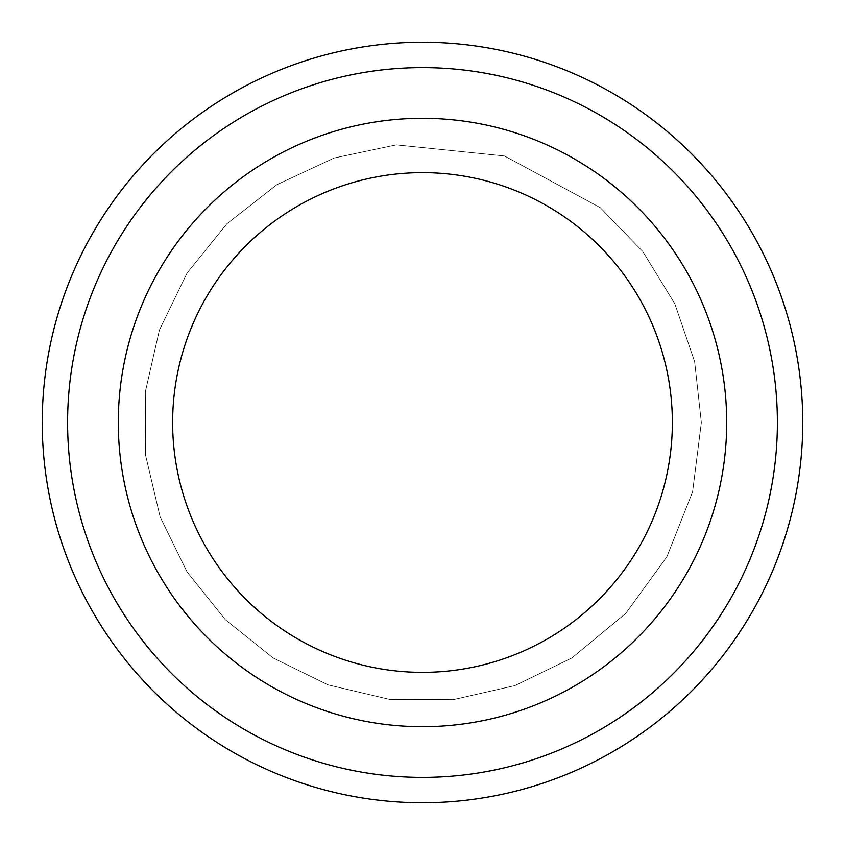 <?xml version="1.0" encoding="UTF-8"?>
<svg xmlns="http://www.w3.org/2000/svg" width="845" height="845" viewBox="0 0 845 845"><rect width="100%" height="100%" fill="white"/><g stroke="black" fill="none" stroke-linecap="round" stroke-linejoin="round"><path stroke-width="0.63" stroke-dasharray="4.22 3.17" d="M726.7 422.5A304.2 304.2 0 0 0 422.5 118.3A304.2 304.2 0 0 0 118.3 422.5A304.2 304.2 0 0 0 422.5 726.7A304.2 304.2 0 0 0 726.7 422.5A304.2 304.2 0 0 1 270.4 685.95A304.2 304.2 0 0 1 270.4 159.05A304.2 304.2 0 0 1 726.7 422.5A304.2 304.2 0 0 1 270.4 685.95A304.2 304.2 0 0 1 270.4 159.05A304.2 304.2 0 0 1 726.7 422.5A304.2 304.2 0 0 0 422.5 118.3A304.2 304.2 0 0 0 118.3 422.5A304.2 304.2 0 0 0 422.5 726.7A304.2 304.2 0 0 0 726.7 422.5A304.2 304.2 0 0 1 270.4 685.95A304.2 304.2 0 0 1 270.4 159.05A304.2 304.2 0 0 1 726.7 422.5A304.2 304.2 0 0 0 422.5 118.3A304.2 304.2 0 0 0 118.3 422.5A304.2 304.2 0 0 0 422.5 726.7A304.2 304.2 0 0 0 726.7 422.5A304.2 304.2 0 0 1 270.4 685.95A304.2 304.2 0 0 1 270.4 159.05A304.2 304.2 0 0 1 726.7 422.5A304.2 304.2 0 0 1 270.4 685.95A304.2 304.2 0 0 1 270.4 159.05A304.2 304.2 0 0 1 726.7 422.5M802.75 422.5A380.25 380.25 0 0 1 232.375 751.807A380.25 380.25 0 0 1 232.375 93.193A380.25 380.25 0 0 1 802.75 422.5M777.4 422.5A354.9 354.9 0 0 1 245.05 729.848A354.9 354.9 0 0 1 245.05 115.152A354.9 354.9 0 0 1 777.4 422.5M701.35 422.5L694.632 361.671L674.806 303.767L642.834 251.588L600.246 207.638L504.497 155.976L396.263 144.886L334.25 157.983L276.801 184.738L226.882 223.777L187.062 273.083L159.399 330.11L145.329 391.9L145.583 455.275L160.138 516.96L187.062 571.917L225.319 619.681L273.083 657.938L328.04 684.862L389.725 699.417L453.1 699.671L514.89 685.601L571.917 657.938L625.775 613.385L666.863 556.834L692.583 491.853L701.35 422.5L694.632 361.671L674.806 303.767L642.834 251.588L600.246 207.638L504.497 155.976L396.263 144.886L334.25 157.983L276.801 184.738L226.882 223.777L187.062 273.083L159.399 330.11L145.329 391.9L145.583 455.275L160.138 516.96L187.062 571.917L225.319 619.681L273.083 657.938L328.04 684.862L389.725 699.417L453.1 699.671L514.89 685.601L571.917 657.938L625.775 613.385L666.863 556.834L692.583 491.853L701.35 422.5L694.632 361.671L674.806 303.767L642.834 251.588L600.246 207.638L504.497 155.976L396.263 144.886L334.25 157.983L276.801 184.738L226.882 223.777L187.062 273.083L159.399 330.11L145.329 391.9L145.583 455.275L160.138 516.96L187.062 571.917L225.319 619.681L273.083 657.938L328.04 684.862L389.725 699.417L453.1 699.671L514.89 685.601L571.917 657.938L625.775 613.385L666.863 556.834L692.583 491.853L701.35 422.5L694.632 361.671L674.806 303.767L642.834 251.588L600.246 207.638L504.497 155.976L396.263 144.886L334.25 157.983L276.801 184.738L226.882 223.777L187.062 273.083L159.399 330.11L145.329 391.9L145.583 455.275L160.138 516.96L187.062 571.917L225.319 619.681L273.083 657.938L328.04 684.862L389.725 699.417L453.1 699.671L514.89 685.601L571.917 657.938L625.775 613.385L666.863 556.834L692.583 491.853L701.35 422.5"/><path stroke-width="1.27" d="M67.6 422.5A354.9 354.9 0 0 0 599.95 729.848A354.9 354.9 0 0 0 599.95 115.152A354.9 354.9 0 0 0 67.6 422.5M672.356 422.5A249.856 249.856 0 0 1 297.567 638.883A249.856 249.856 0 0 1 297.567 206.117A249.856 249.856 0 0 1 672.356 422.5M726.7 422.5A304.2 304.2 0 0 1 270.4 685.95A304.2 304.2 0 0 1 270.4 159.05A304.2 304.2 0 0 1 726.7 422.5M42.25 422.5A380.25 380.25 0 0 0 422.5 802.75A380.25 380.25 0 0 0 802.75 422.5A380.25 380.25 0 0 0 422.5 42.25A380.25 380.25 0 0 0 42.25 422.5"/></g></svg>
